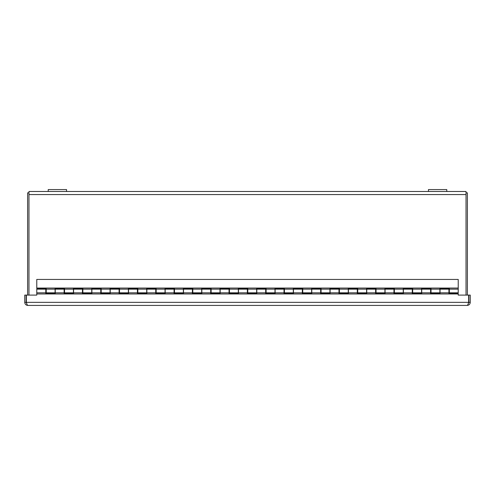 <?xml version="1.0" encoding="UTF-8"?>
<svg xmlns="http://www.w3.org/2000/svg" width="495" height="495" viewBox="0 0 495 495"><rect width="100%" height="100%" fill="white"/><g stroke="black" fill="none" stroke-linecap="round" stroke-linejoin="round"><path stroke-width="0.74" d="M28.97 295.1L28.97 191.485L66.553 191.485L66.553 189.579L66.553 191.485L466.03 191.485L466.03 295.1M27.615 295.1L27.615 192.84L28.97 192.84M466.03 192.84L467.385 192.84L467.385 295.1M468.641 302.346L468.641 295.1L458.228 295.1L458.228 293.956L36.772 293.956L36.772 295.1L26.359 295.1L26.359 302.346L468.641 302.346C468.152 304.208 467.664 305.236 467.175 305.421C469.037 305.236 470.064 304.208 470.25 302.346L470.25 295.1L468.895 295.1L468.895 302.346L470.25 302.346M468.208 303.72L468.895 302.346M26.786 303.713L26.105 302.346L26.105 295.1L24.75 295.1L24.75 302.346C24.936 304.208 25.957 305.236 27.825 305.421C27.336 305.236 26.848 304.208 26.359 302.346M26.105 302.346L24.75 302.346M467.175 305.421L27.825 305.421M36.772 288.053L36.772 288.418L46.214 288.418L46.214 292.817L55.1 292.817L55.1 288.418L64.536 288.418L64.536 292.817L73.421 292.817L73.421 288.418L82.857 288.418L82.857 292.817L91.748 292.817L91.748 288.418L101.184 288.418L101.184 292.817L110.069 292.817L110.069 288.418L119.505 288.418L119.505 292.817L128.397 292.817L128.397 288.418L137.833 288.418L137.833 292.817L146.718 292.817L146.718 288.418L156.154 288.418L156.154 292.817L165.045 292.817L165.045 288.418L174.481 288.418L174.481 292.817L183.367 292.817L183.367 288.418L192.803 288.418L192.803 292.817L201.688 292.817L201.688 288.418L211.13 288.418L211.13 292.817L220.015 292.817L220.015 288.418L229.451 288.418L229.451 292.817L238.336 292.817L238.336 288.418L247.772 288.418L247.772 292.817L256.664 292.817L256.664 288.418L266.1 288.418L266.1 292.817L274.985 292.817L274.985 288.418L284.421 288.418L284.421 292.817L293.312 292.817L293.312 288.418L302.748 288.418L302.748 292.817L311.633 292.817L311.633 288.418L321.069 288.418L321.069 292.817L329.955 292.817L329.955 288.418L339.397 288.418L339.397 292.817L348.282 292.817L348.282 288.418L357.718 288.418L357.718 292.817L366.603 292.817L366.603 288.418L376.039 288.418L376.039 292.817L384.931 292.817L384.931 288.418L394.367 288.418L394.367 292.817L403.252 292.817L403.252 288.418L412.688 288.418L412.688 292.817L421.579 292.817L421.579 288.418L431.015 288.418L431.015 292.817L439.9 292.817L439.9 288.418L449.336 288.418L449.336 292.817L458.228 292.817L458.228 279.44L36.772 279.44L36.772 288.053L458.228 288.053M458.228 293.956L458.228 293.547L448.928 293.547L448.928 289.154L440.036 289.154L440.036 293.547L430.601 293.547L430.601 289.154L421.715 289.154L421.715 293.547L412.279 293.547L412.279 289.154L403.388 289.154L403.388 293.547L393.952 293.547L393.952 289.154L385.067 289.154L385.067 293.547L375.631 293.547L375.631 289.154L366.746 289.154L366.746 293.547L357.303 293.547L357.303 289.154L348.418 289.154L348.418 293.547L338.982 293.547L338.982 289.154L330.097 289.154L330.097 293.547L320.661 293.547L320.661 289.154L311.77 289.154L311.77 293.547L302.334 293.547L302.334 289.154L293.448 289.154L293.448 293.547L284.012 293.547L284.012 289.154L275.121 289.154L275.121 293.547L265.685 293.547L265.685 289.154L256.8 289.154L256.8 293.547L247.364 293.547L247.364 289.154L238.472 289.154L238.472 293.547L229.037 293.547L229.037 289.154L220.151 289.154L220.151 293.547L210.715 293.547L210.715 289.154L201.83 289.154L201.83 293.547L192.388 293.547L192.388 289.154L183.503 289.154L183.503 293.547L174.067 293.547L174.067 289.154L165.181 289.154L165.181 293.547L155.746 293.547L155.746 289.154L146.854 289.154L146.854 293.547L137.418 293.547L137.418 289.154L128.533 289.154L128.533 293.547L119.097 293.547L119.097 289.154L110.206 289.154L110.206 293.547L100.77 293.547L100.77 289.154L91.884 289.154L91.884 293.547L82.448 293.547L82.448 289.154L73.563 289.154L73.563 293.547L64.121 293.547L64.121 289.154L55.236 289.154L55.236 293.547L45.8 293.547L45.8 289.154L36.772 289.154L36.772 293.956M26.359 301.764A4.436 4.436 0 0 0 26.328 301.814A1.553 1.553 0 0 0 26.111 302.482A1.553 1.553 0 0 1 26.328 301.814L26.359 301.814M468.641 301.764A4.436 4.436 0 0 1 468.672 301.814A1.553 1.553 0 0 1 468.889 302.482M66.553 189.579L48.225 189.579L48.225 191.485M446.775 191.485L446.775 189.579L428.447 189.579L428.447 191.485M466.03 194.56L28.97 194.56M46.214 289.154L55.1 289.154M64.536 289.154L73.421 289.154M82.857 289.154L91.748 289.154M101.184 289.154L110.069 289.154M119.505 289.154L128.397 289.154M137.833 289.154L146.718 289.154M156.154 289.154L165.045 289.154M174.481 289.154L183.367 289.154M192.803 289.154L201.688 289.154M211.13 289.154L220.015 289.154M229.451 289.154L238.336 289.154M247.772 289.154L256.664 289.154M266.1 289.154L274.985 289.154M284.421 289.154L293.312 289.154M302.748 289.154L311.633 289.154M321.069 289.154L329.955 289.154M339.397 289.154L348.282 289.154M357.718 289.154L366.603 289.154M376.039 289.154L384.931 289.154M394.367 289.154L403.252 289.154M412.688 289.154L421.579 289.154M431.015 289.154L439.9 289.154M449.336 289.154L458.228 289.154M448.928 292.817L440.036 292.817M430.601 292.817L421.715 292.817M412.279 292.817L403.388 292.817M393.952 292.817L385.067 292.817M375.631 292.817L366.746 292.817M357.303 292.817L348.418 292.817M338.982 292.817L330.097 292.817M320.661 292.817L311.77 292.817M302.334 292.817L293.448 292.817M284.012 292.817L275.121 292.817M265.685 292.817L256.8 292.817M247.364 292.817L238.472 292.817M229.037 292.817L220.151 292.817M210.715 292.817L201.83 292.817M192.388 292.817L183.503 292.817M174.067 292.817L165.181 292.817M155.746 292.817L146.854 292.817M137.418 292.817L128.533 292.817M119.097 292.817L110.206 292.817M100.77 292.817L91.884 292.817M82.448 292.817L73.563 292.817M45.8 292.817L36.772 292.817M64.121 292.817L55.236 292.817M45.8 291.901L46.214 291.901M64.121 291.901L64.536 291.901M82.448 291.901L82.857 291.901M100.77 291.901L101.184 291.901M119.097 291.901L119.505 291.901M137.418 291.901L137.833 291.901M155.746 291.901L156.154 291.901M174.067 291.901L174.481 291.901M192.388 291.901L192.803 291.901M210.715 291.901L211.13 291.901M229.037 291.901L229.451 291.901M247.364 291.901L247.772 291.901M265.685 291.901L266.1 291.901M284.012 291.901L284.421 291.901M302.334 291.901L302.748 291.901M320.661 291.901L321.069 291.901M338.982 291.901L339.397 291.901M357.303 291.901L357.718 291.901M375.631 291.901L376.039 291.901M393.952 291.901L394.367 291.901M412.279 291.901L412.688 291.901M430.601 291.901L431.015 291.901M448.928 291.901L449.336 291.901M45.8 290.07L46.214 290.07M64.121 290.07L64.536 290.07M82.448 290.07L82.857 290.07M100.77 290.07L101.184 290.07M119.097 290.07L119.505 290.07M137.418 290.07L137.833 290.07M155.746 290.07L156.154 290.07M174.067 290.07L174.481 290.07M192.388 290.07L192.803 290.07M210.715 290.07L211.13 290.07M229.037 290.07L229.451 290.07M247.364 290.07L247.772 290.07M265.685 290.07L266.1 290.07M284.012 290.07L284.421 290.07M302.334 290.07L302.748 290.07M320.661 290.07L321.069 290.07M338.982 290.07L339.397 290.07M357.303 290.07L357.718 290.07M375.631 290.07L376.039 290.07M393.952 290.07L394.367 290.07M412.279 290.07L412.688 290.07M430.601 290.07L431.015 290.07M448.928 290.07L449.336 290.07"/></g></svg>
